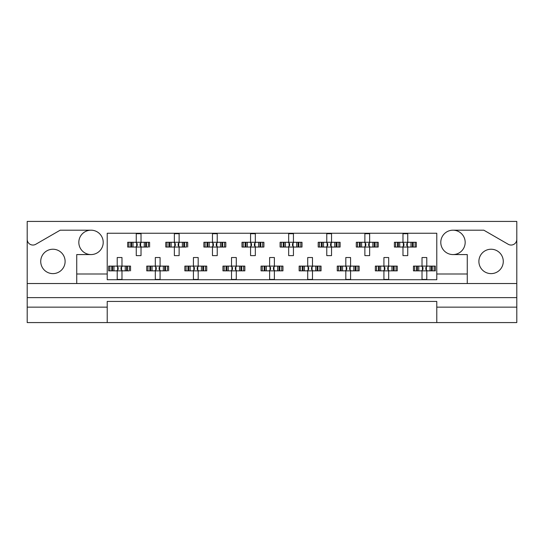 <?xml version="1.0" encoding="UTF-8"?>
<svg xmlns="http://www.w3.org/2000/svg" width="544" height="544" viewBox="0 0 544 544"><rect width="100%" height="100%" fill="white"/><g stroke="black" fill="none" stroke-linecap="round" stroke-linejoin="round"><path stroke-width="0.82" d="M27.2 307.149L27.2 322.578L107.216 322.578L107.216 307.149L27.2 307.149L27.2 297.622L516.8 297.622L516.8 239.326A5.712 5.712 0 0 1 508.225 244.276L483.813 230.187L452.982 230.187A12.192 12.192 0 0 1 465.174 242.379A12.192 12.192 0 0 1 452.982 254.572A12.192 12.192 0 0 1 440.79 242.379A12.192 12.192 0 0 1 452.982 230.187M91.018 230.187A12.192 12.192 0 0 1 103.21 242.379A12.192 12.192 0 0 1 91.018 254.572A12.192 12.192 0 0 1 78.826 242.379A12.192 12.192 0 0 1 91.018 230.187L60.187 230.187L35.775 244.276A5.712 5.712 0 0 1 27.2 239.326L27.2 297.622M52.918 273.618A12.192 12.192 0 0 1 40.725 261.426A12.192 12.192 0 0 1 52.918 249.234A12.192 12.192 0 0 1 65.11 261.426A12.192 12.192 0 0 1 52.918 273.618M491.082 273.618A12.192 12.192 0 0 1 478.89 261.426A12.192 12.192 0 0 1 491.082 249.234A12.192 12.192 0 0 1 503.275 261.426A12.192 12.192 0 0 1 491.082 273.618M107.216 322.578L516.8 322.578L516.8 307.149L436.784 307.149L436.784 301.43L107.216 301.43L107.216 307.149M516.8 239.326L516.8 221.422L27.2 221.422L27.2 239.326M436.784 322.578L436.784 307.149M128.901 247.044L128.901 242.284L127.69 242.284L127.69 247.044L130.798 247.044L127.69 247.044L127.69 242.284L133.015 242.284L133.015 247.044L131.668 247.044L131.668 242.284L136.265 242.284L136.265 233.709L141.025 233.709L141.025 242.284L145.629 242.284L145.629 247.044L144.282 247.044L144.282 242.284L149.6 242.284L149.6 247.044L149.6 242.284L148.39 242.284L148.39 247.044L146.492 247.044L148.39 247.044M128.901 242.284L130.798 242.284L130.798 247.044L136.265 247.044L136.265 255.619L141.025 255.619L141.025 247.044L146.492 247.044L146.492 242.284L148.39 242.284M167.001 247.044L167.001 242.284L165.791 242.284L165.791 247.044L168.898 247.044L165.791 247.044L165.791 242.284L171.115 242.284L171.115 247.044L169.769 247.044L169.769 242.284L174.366 242.284L174.366 233.709L179.126 233.709L179.126 242.284L183.729 242.284L183.729 247.044L182.383 247.044L182.383 242.284L187.7 242.284L187.7 247.044L187.7 242.284L186.49 242.284L186.49 247.044L184.593 247.044L186.49 247.044M167.001 242.284L168.898 242.284L168.898 247.044L174.366 247.044L174.366 255.619L179.126 255.619L179.126 247.044L184.593 247.044L184.593 242.284L186.49 242.284M205.102 247.044L205.102 242.284L203.891 242.284L203.891 247.044L203.891 242.284L207.006 242.284L207.006 247.044L203.891 247.044L212.466 247.044L212.466 255.619L217.233 255.619L217.233 247.044L221.83 247.044L220.483 247.044L220.483 242.284L221.83 242.284L221.83 247.044L225.801 247.044L225.801 242.284L225.801 247.044L222.693 247.044L222.693 242.284L225.801 242.284L224.597 242.284L224.597 247.044M205.102 242.284L209.216 242.284L209.216 247.044L207.869 247.044L207.869 242.284L212.466 242.284L212.466 233.709L217.233 233.709L217.233 242.284L224.597 242.284M243.202 247.044L243.202 242.284L241.998 242.284L241.998 247.044L241.998 242.284L245.106 242.284L245.106 247.044L241.998 247.044L250.566 247.044L250.566 255.619L255.333 255.619L255.333 247.044L259.93 247.044L258.584 247.044L258.584 242.284L259.93 242.284L259.93 247.044L263.901 247.044L263.901 242.284L263.901 247.044L260.794 247.044L260.794 242.284L263.901 242.284L262.698 242.284L262.698 247.044M243.202 242.284L247.316 242.284L247.316 247.044L245.97 247.044L245.97 242.284L250.566 242.284L250.566 233.709L255.333 233.709L255.333 242.284L262.698 242.284M281.302 247.044L281.302 242.284L280.099 242.284L280.099 247.044L280.099 242.284L283.206 242.284L283.206 247.044L280.099 247.044L288.667 247.044L288.667 255.619L293.434 255.619L293.434 247.044L298.03 247.044L296.684 247.044L296.684 242.284L298.03 242.284L298.03 247.044L302.002 247.044L302.002 242.284L302.002 247.044L298.894 247.044L298.894 242.284L302.002 242.284L300.798 242.284L300.798 247.044M281.302 242.284L285.416 242.284L285.416 247.044L284.07 247.044L284.07 242.284L288.667 242.284L288.667 233.709L293.434 233.709L293.434 242.284L300.798 242.284M319.403 247.044L319.403 242.284L318.199 242.284L318.199 247.044L318.199 242.284L321.307 242.284L321.307 247.044L318.199 247.044L326.767 247.044L326.767 255.619L331.534 255.619L331.534 247.044L336.131 247.044L334.784 247.044L334.784 242.284L336.131 242.284L336.131 247.044L340.109 247.044L340.109 242.284L340.109 247.044L336.994 247.044L336.994 242.284L340.109 242.284L338.898 242.284L338.898 247.044M319.403 242.284L323.517 242.284L323.517 247.044L322.17 247.044L322.17 242.284L326.767 242.284L326.767 233.709L331.534 233.709L331.534 242.284L338.898 242.284M357.51 247.044L357.51 242.284L356.3 242.284L356.3 247.044L356.3 242.284L359.407 242.284L359.407 247.044L356.3 247.044L364.874 247.044L364.874 255.619L369.634 255.619L369.634 247.044L374.231 247.044L372.885 247.044L372.885 242.284L374.231 242.284L374.231 247.044L378.209 247.044L378.209 242.284L378.209 247.044L375.102 247.044L375.102 242.284L378.209 242.284L376.999 242.284L376.999 247.044M357.51 242.284L361.617 242.284L361.617 247.044L360.271 247.044L360.271 242.284L364.874 242.284L364.874 233.709L369.634 233.709L369.634 242.284L376.999 242.284M395.61 247.044L395.61 242.284L394.4 242.284L394.4 247.044L394.4 242.284L397.508 242.284L397.508 247.044L394.4 247.044L402.975 247.044L402.975 255.619L407.735 255.619L407.735 247.044L412.332 247.044L410.985 247.044L410.985 242.284L412.332 242.284L412.332 247.044L416.31 247.044L416.31 242.284L416.31 247.044L413.202 247.044L413.202 242.284L416.31 242.284L415.099 242.284L415.099 247.044M395.61 242.284L399.718 242.284L399.718 247.044L398.371 247.044L398.371 242.284L402.975 242.284L402.975 233.709L407.735 233.709L407.735 242.284L415.099 242.284M109.847 270.858L109.847 266.098L108.644 266.098L108.644 270.858L111.751 270.858L108.644 270.858L108.644 266.098L113.961 266.098L113.961 270.858L112.615 270.858L112.615 266.098L117.212 266.098L117.212 257.523L121.978 257.523L121.978 266.098L126.575 266.098L126.575 270.858L125.229 270.858L125.229 266.098L130.546 266.098L130.546 270.858L130.546 266.098L129.343 266.098L129.343 270.858L127.439 270.858L129.343 270.858M109.847 266.098L111.751 266.098L111.751 270.858L117.212 270.858L117.212 279.432L121.978 279.432L121.978 270.858L127.439 270.858L127.439 266.098L129.343 266.098M147.948 270.858L147.948 266.098L146.744 266.098L146.744 270.858L149.852 270.858L146.744 270.858L146.744 266.098L152.062 266.098L152.062 270.858L150.715 270.858L150.715 266.098L155.312 266.098L155.312 257.523L160.079 257.523L160.079 266.098L164.676 266.098L164.676 270.858L163.329 270.858L163.329 266.098L168.654 266.098L168.654 270.858L168.654 266.098L167.443 266.098L167.443 270.858L165.539 270.858L167.443 270.858M147.948 266.098L149.852 266.098L149.852 270.858L155.312 270.858L155.312 279.432L160.079 279.432L160.079 270.858L165.539 270.858L165.539 266.098L167.443 266.098M186.055 270.858L186.055 266.098L184.844 266.098L184.844 270.858L184.844 266.098L187.952 266.098L187.952 270.858L184.844 270.858L193.419 270.858L193.419 279.432L198.179 279.432L198.179 270.858L202.776 270.858L201.43 270.858L201.43 266.098L202.776 266.098L202.776 270.858L206.754 270.858L206.754 266.098L206.754 270.858L203.646 270.858L203.646 266.098L206.754 266.098L205.544 266.098L205.544 270.858M186.055 266.098L190.162 266.098L190.162 270.858L188.816 270.858L188.816 266.098L193.419 266.098L193.419 257.523L198.179 257.523L198.179 266.098L205.544 266.098M224.155 270.858L224.155 266.098L222.945 266.098L222.945 270.858L222.945 266.098L226.052 266.098L226.052 270.858L222.945 270.858L231.52 270.858L231.52 279.432L236.28 279.432L236.28 270.858L240.876 270.858L239.53 270.858L239.53 266.098L240.876 266.098L240.876 270.858L244.854 270.858L244.854 266.098L244.854 270.858L241.747 270.858L241.747 266.098L244.854 266.098L243.644 266.098L243.644 270.858M224.155 266.098L228.262 266.098L228.262 270.858L226.916 270.858L226.916 266.098L231.52 266.098L231.52 257.523L236.28 257.523L236.28 266.098L243.644 266.098M262.256 270.858L262.256 266.098L261.045 266.098L261.045 270.858L261.045 266.098L264.153 266.098L264.153 270.858L261.045 270.858L269.62 270.858L269.62 279.432L274.38 279.432L274.38 270.858L278.984 270.858L277.63 270.858L277.63 266.098L278.984 266.098L278.984 270.858L282.955 270.858L282.955 266.098L282.955 270.858L279.847 270.858L279.847 266.098L282.955 266.098L281.744 266.098L281.744 270.858M262.256 266.098L266.37 266.098L266.37 270.858L265.016 270.858L265.016 266.098L269.62 266.098L269.62 257.523L274.38 257.523L274.38 266.098L281.744 266.098M300.356 270.858L300.356 266.098L299.146 266.098L299.146 270.858L299.146 266.098L302.253 266.098L302.253 270.858L299.146 270.858L307.72 270.858L307.72 279.432L312.48 279.432L312.48 270.858L317.084 270.858L315.738 270.858L315.738 266.098L317.084 266.098L317.084 270.858L321.055 270.858L321.055 266.098L321.055 270.858L317.948 270.858L317.948 266.098L321.055 266.098L319.845 266.098L319.845 270.858M300.356 266.098L304.47 266.098L304.47 270.858L303.124 270.858L303.124 266.098L307.72 266.098L307.72 257.523L312.48 257.523L312.48 266.098L319.845 266.098M338.456 270.858L338.456 266.098L337.246 266.098L337.246 270.858L337.246 266.098L340.354 266.098L340.354 270.858L337.246 270.858L345.821 270.858L345.821 279.432L350.581 279.432L350.581 270.858L355.184 270.858L353.838 270.858L353.838 266.098L355.184 266.098L355.184 270.858L359.156 270.858L359.156 266.098L359.156 270.858L356.048 270.858L356.048 266.098L359.156 266.098L357.945 266.098L357.945 270.858M338.456 266.098L342.57 266.098L342.57 270.858L341.224 270.858L341.224 266.098L345.821 266.098L345.821 257.523L350.581 257.523L350.581 266.098L357.945 266.098M376.557 270.858L376.557 266.098L375.346 266.098L375.346 270.858L375.346 266.098L378.461 266.098L378.461 270.858L375.346 270.858L383.921 270.858L383.921 279.432L388.688 279.432L388.688 270.858L393.285 270.858L391.938 270.858L391.938 266.098L393.285 266.098L393.285 270.858L397.256 270.858L397.256 266.098L397.256 270.858L394.148 270.858L394.148 266.098L397.256 266.098L396.052 266.098L396.052 270.858M376.557 266.098L380.671 266.098L380.671 270.858L379.324 270.858L379.324 266.098L383.921 266.098L383.921 257.523L388.688 257.523L388.688 266.098L396.052 266.098M414.657 270.858L414.657 266.098L413.454 266.098L413.454 270.858L413.454 266.098L416.561 266.098L416.561 270.858L413.454 270.858L422.022 270.858L422.022 279.432L426.788 279.432L426.788 270.858L431.385 270.858L430.039 270.858L430.039 266.098L431.385 266.098L431.385 270.858L435.356 270.858L435.356 266.098L435.356 270.858L432.249 270.858L432.249 266.098L435.356 266.098L434.153 266.098L434.153 270.858M414.657 266.098L418.771 266.098L418.771 270.858L417.425 270.858L417.425 266.098L422.022 266.098L422.022 257.523L426.788 257.523L426.788 266.098L434.153 266.098M467.269 283.526L76.731 283.526L76.731 273.999L107.216 273.999L107.216 279.718L436.784 279.718L436.784 273.999L467.269 273.999L467.269 283.526L516.8 283.526M452.982 254.572L467.269 254.572L467.269 273.999M76.731 273.999L76.731 254.572L91.018 254.572M107.216 273.999L107.216 233.233L436.784 233.233L436.784 273.999M516.8 297.622L516.8 307.149M27.2 283.526L76.731 283.526M117.606 266.968L118.164 267.526L118.164 269.43L117.606 269.987L117.606 266.968L116.736 266.098M121.978 270.858L117.212 270.858M121.978 266.098L117.212 266.098M121.584 269.987L121.026 269.43L121.026 267.526L121.584 266.968L121.584 269.987L122.454 270.858M122.454 266.098L121.584 266.968M116.736 270.858L117.606 269.987M136.66 243.154L137.217 243.712L137.217 245.616L136.66 246.174L136.66 243.154L135.789 242.284M141.025 247.044L136.265 247.044M141.025 242.284L136.265 242.284M140.631 246.174L140.073 245.616L140.073 243.712L140.631 243.154L140.631 246.174L141.501 247.044M141.501 242.284L140.631 243.154M135.789 247.044L136.66 246.174M155.706 266.968L156.271 267.526L156.271 269.43L155.706 269.987L155.706 266.968L154.836 266.098M160.079 270.858L155.312 270.858M160.079 266.098L155.312 266.098M159.684 269.987L159.127 269.43L159.127 267.526L159.684 266.968L159.684 269.987L160.555 270.858M160.555 266.098L159.684 266.968M154.836 270.858L155.706 269.987M193.814 266.968L194.371 267.526L194.371 269.43L193.814 269.987L193.814 266.968L192.943 266.098M198.179 270.858L193.419 270.858M198.179 266.098L193.419 266.098M197.785 269.987L197.227 269.43L197.227 267.526L197.785 266.968L197.785 269.987L198.655 270.858M198.655 266.098L197.785 266.968M192.943 270.858L193.814 269.987M231.914 266.968L232.472 267.526L232.472 269.43L231.914 269.987L231.914 266.968L231.044 266.098M236.28 270.858L231.52 270.858M236.28 266.098L231.52 266.098M235.885 269.987L235.328 269.43L235.328 267.526L235.885 266.968L235.885 269.987L236.756 270.858M236.756 266.098L235.885 266.968M231.044 270.858L231.914 269.987M270.014 266.968L270.572 267.526L270.572 269.43L270.014 269.987L270.014 266.968L269.144 266.098M274.38 270.858L269.62 270.858M273.428 267.526L273.428 269.43L273.428 267.526L273.986 266.968L273.986 269.987L274.856 270.858M274.38 266.098L269.62 266.098M274.856 266.098L273.986 266.968M269.144 270.858L270.014 269.987M273.428 269.43L273.986 269.987M308.672 267.526L308.672 269.43L308.672 267.526L307.244 266.098M312.48 270.858L307.72 270.858M311.528 267.526L311.528 269.43L311.528 267.526L312.086 266.968L312.086 269.987L312.956 270.858M312.48 266.098L307.72 266.098M312.956 266.098L312.086 266.968M307.244 270.858L308.672 269.43M311.528 269.43L312.086 269.987M346.773 267.526L346.773 269.43L346.773 267.526L345.345 266.098M350.581 270.858L345.821 270.858M350.581 266.098L345.821 266.098M350.186 269.987L349.629 269.43L349.629 267.526L350.186 266.968L350.186 269.987L351.057 270.858M351.057 266.098L350.186 266.968M345.345 270.858L346.773 269.43M384.873 267.526L384.873 269.43L384.873 267.526L383.445 266.098M388.688 270.858L383.921 270.858M388.688 266.098L383.921 266.098M388.294 269.987L387.729 269.43L387.729 267.526L388.294 266.968L388.294 269.987L389.164 270.858M389.164 266.098L388.294 266.968M383.445 270.858L384.873 269.43M422.416 266.968L422.974 267.526L422.974 269.43L422.416 269.987L422.416 266.968L421.546 266.098M426.788 270.858L422.022 270.858M426.788 266.098L422.022 266.098M426.394 269.987L425.836 269.43L425.836 267.526L426.394 266.968L426.394 269.987L427.264 270.858M427.264 266.098L426.394 266.968M421.546 270.858L422.416 269.987M174.76 243.154L175.318 243.712L175.318 245.616L174.76 246.174L174.76 243.154L173.89 242.284M179.126 247.044L174.366 247.044M179.126 242.284L174.366 242.284M178.731 246.174L178.174 245.616L178.174 243.712L178.731 243.154L178.731 246.174L179.602 247.044M179.602 242.284L178.731 243.154M173.89 247.044L174.76 246.174M212.86 243.154L213.418 243.712L213.418 245.616L212.86 246.174L212.86 243.154L211.99 242.284M217.233 247.044L212.466 247.044M217.233 242.284L212.466 242.284M216.838 246.174L216.274 245.616L216.274 243.712L216.838 243.154L216.838 246.174L217.709 247.044M217.709 242.284L216.838 243.154M211.99 247.044L212.86 246.174M250.961 243.154L251.518 243.712L251.518 245.616L250.961 246.174L250.961 243.154L250.09 242.284M255.333 247.044L250.566 247.044M254.381 243.712L254.381 245.616L254.381 243.712L254.939 243.154L254.939 246.174L255.809 247.044M255.333 242.284L250.566 242.284M255.809 242.284L254.939 243.154M250.09 247.044L250.961 246.174M254.381 245.616L254.939 246.174M289.061 243.154L289.619 243.712L289.619 245.616L289.061 246.174L289.061 243.154L288.191 242.284M293.434 247.044L288.667 247.044M293.434 242.284L288.667 242.284M293.039 246.174L292.482 245.616L292.482 243.712L293.039 243.154L293.039 246.174L293.91 247.044M293.91 242.284L293.039 243.154M288.191 247.044L289.061 246.174M327.162 243.154L327.726 243.712L327.726 245.616L327.162 246.174L327.162 243.154L326.291 242.284M331.534 247.044L326.767 247.044M331.534 242.284L326.767 242.284M331.14 246.174L330.582 245.616L330.582 243.712L331.14 243.154L331.14 246.174L332.01 247.044M332.01 242.284L331.14 243.154M326.291 247.044L327.162 246.174M365.269 243.154L365.826 243.712L365.826 245.616L365.269 246.174L365.269 243.154L364.398 242.284M369.634 247.044L364.874 247.044M369.634 242.284L364.874 242.284M369.24 246.174L368.682 245.616L368.682 243.712L369.24 243.154L369.24 246.174L370.11 247.044M370.11 242.284L369.24 243.154M364.398 247.044L365.269 246.174M403.369 243.154L403.927 243.712L403.927 245.616L403.369 246.174L403.369 243.154L402.499 242.284M407.735 247.044L402.975 247.044M407.735 242.284L402.975 242.284M407.34 246.174L406.783 245.616L406.783 243.712L407.34 243.154L407.34 246.174L408.211 247.044M408.211 242.284L407.34 243.154M402.499 247.044L403.369 246.174M308.115 269.987L308.115 266.968M346.215 269.987L346.215 266.968M384.316 269.987L384.316 266.968"/></g></svg>
